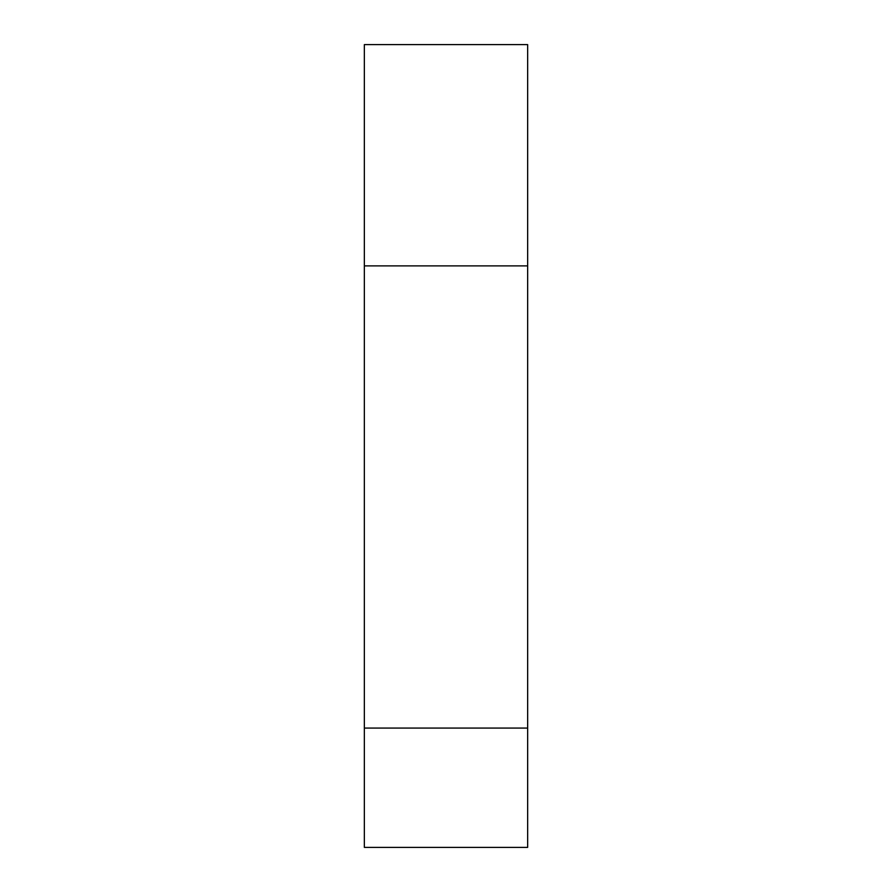 <?xml version="1.0" encoding="UTF-8"?>
<svg xmlns="http://www.w3.org/2000/svg" width="892" height="892" viewBox="0 0 892 892"><rect width="100%" height="100%" fill="white"/><g stroke="black" fill="none" stroke-linecap="round" stroke-linejoin="round"><path stroke-width="1.34" d="M527.651 265.894L364.349 265.894L364.349 44.6L527.651 44.6L527.651 847.4L364.349 847.4L364.349 728.073L527.651 728.073M364.349 265.894L364.349 728.073"/></g></svg>
